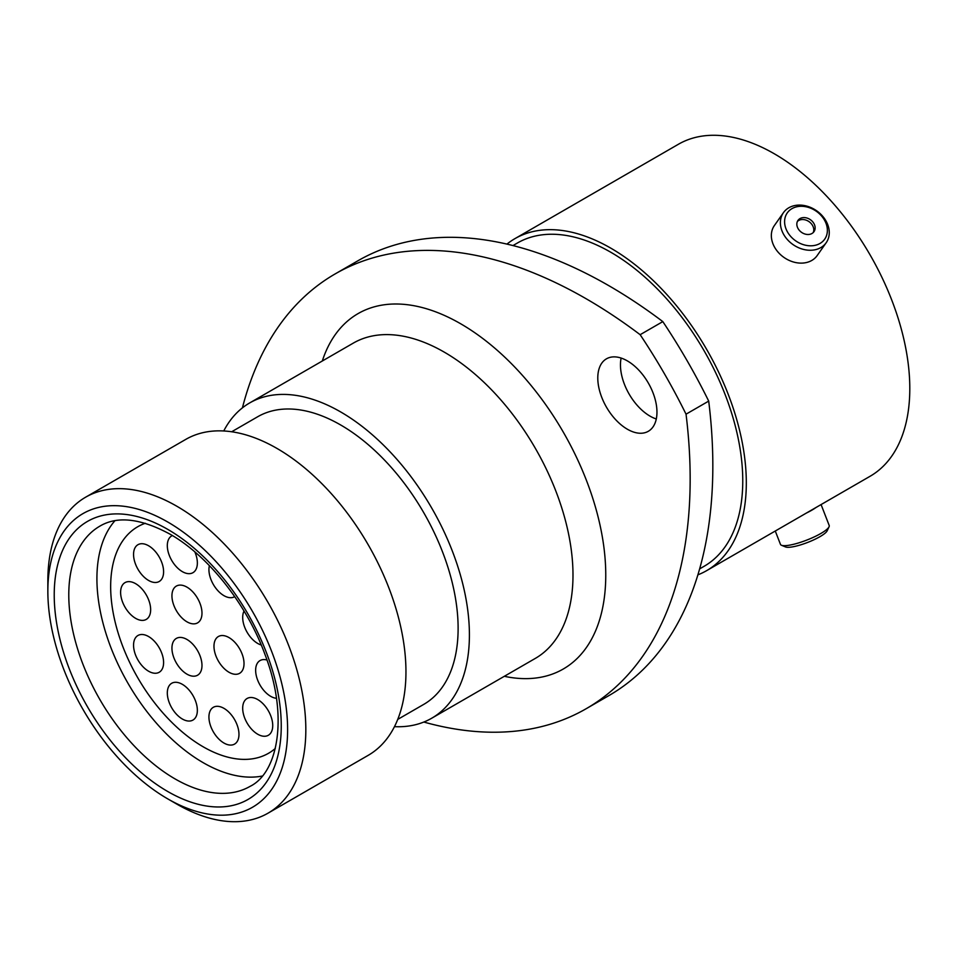 <?xml version="1.0" encoding="UTF-8"?>
<svg xmlns="http://www.w3.org/2000/svg" width="957" height="957" viewBox="0 0 957 957"><rect width="100%" height="100%" fill="white"/><g stroke="black" fill="none" stroke-linecap="round" stroke-linejoin="round"><path stroke-width="1.44" d="M176.842 804.119L167.738 798.868A169.545 97.889 -120 0 0 287.614 729.653A169.545 97.889 -120 0 0 167.738 522.008A169.545 97.889 -120 0 0 47.85 591.223A169.545 97.889 -120 0 0 167.738 798.868L176.842 804.119A182.416 105.318 60 0 0 268.044 813.163L368.182 755.348A182.416 105.318 60 0 0 396.138 609.178A182.416 105.318 60 0 0 276.968 448.426A182.416 105.318 60 0 0 185.766 439.395L85.628 497.197A182.416 105.318 60 0 1 176.842 506.241A182.416 105.318 60 0 1 296.012 666.981A182.416 105.318 60 0 1 268.044 813.163M627.373 360.897A41.833 24.152 -120 0 0 606.463 358.827A41.833 24.152 -120 0 0 600.039 392.358A41.833 24.152 -120 0 0 627.373 429.226A41.833 24.152 -120 0 0 648.296 431.296A41.833 24.152 -120 0 0 654.708 397.765A41.833 24.152 -120 0 0 627.373 360.897M656.299 418.975A41.833 24.152 60 0 1 650.042 416.139A41.833 24.152 60 0 1 621.129 358.062M231.678 431.763L257.66 416.762A166.063 95.879 60 0 1 340.692 424.992A166.063 95.879 60 0 1 449.18 571.329A166.063 95.879 60 0 1 423.724 704.4L397.741 719.401M223.747 430.973A182.033 105.091 60 0 1 249.681 402.933A182.033 105.091 60 0 1 340.692 411.953A182.033 105.091 60 0 1 459.611 572.358A182.033 105.091 60 0 1 431.703 718.228A182.033 105.091 60 0 1 394.463 726.662M512.976 245.566L517.438 242.994A186.663 107.77 60 0 1 610.769 252.241A186.663 107.77 60 0 1 732.715 416.726A186.663 107.77 60 0 1 704.101 566.305L699.639 568.889M506.935 244.107A191.687 110.665 60 0 1 514.926 238.64A191.687 110.665 60 0 1 610.769 248.138A191.687 110.665 60 0 1 735.993 417.049A191.687 110.665 60 0 1 706.613 570.659A191.687 110.665 60 0 1 697.88 574.846M514.926 238.64L678.417 144.256A191.687 110.665 60 0 1 774.261 153.754A191.687 110.665 60 0 1 899.484 322.665A191.687 110.665 60 0 1 870.104 476.263L706.613 570.659M708.706 401.103A502.066 289.863 60 0 1 608.843 695.631L586.174 708.718A502.066 289.863 -120 0 0 686.037 414.178L708.706 401.103A407.443 235.243 60 0 0 662.818 321.612L640.149 334.699A407.443 235.243 60 0 1 686.037 414.178M640.149 334.699A502.066 289.863 -120 0 0 335.153 273.917L357.822 260.83A502.066 289.863 60 0 1 662.818 321.612M423.819 722.045A502.066 289.863 -120 0 0 586.174 708.718M335.153 273.917A502.066 289.863 -120 0 0 242.42 407.849M47.85 591.223L47.85 580.708A182.416 105.318 60 0 1 85.628 497.197M791.989 208.626A22.86 18.027 35.1 0 0 789.812 235.374A22.86 18.027 35.1 0 0 819.982 243.461A22.86 18.027 35.1 0 0 822.147 216.701A22.86 18.027 35.1 0 0 791.989 208.626M820.831 247.588A26.138 20.611 -144.9 0 1 789.429 241.666A26.138 20.611 -144.9 0 1 783.448 212.657A26.138 20.611 -144.9 0 1 788.819 207.777A26.138 20.611 -144.9 0 1 820.233 213.698A26.138 20.611 -144.9 0 1 826.202 242.707A26.138 20.611 -144.9 0 1 820.831 247.588M811.979 233.496A9.785 7.716 35.1 0 0 813.988 231.666A9.785 7.716 35.1 0 0 811.751 220.804A9.785 7.716 35.1 0 0 799.992 218.591A9.785 7.716 35.1 0 0 797.982 220.409A9.785 7.716 35.1 0 0 800.219 231.271A9.785 7.716 35.1 0 0 811.979 233.496M813.211 232.575A9.785 7.716 35.1 0 0 809.825 222.251A9.785 7.716 35.1 0 0 798.628 220.529A9.785 7.716 35.1 0 0 797.396 221.45M826.202 242.707L817.17 255.567A26.138 20.611 -144.9 0 1 811.787 260.448A26.138 20.611 -144.9 0 1 780.386 254.526A26.138 20.611 -144.9 0 1 774.404 225.517L783.448 212.657M829.049 526.805L827.171 530.8A22.86 4.833 158.8 0 1 819.982 536.65A22.86 4.833 158.8 0 1 785.553 546.949L781.474 545.263A26.138 5.527 -21.2 0 0 820.831 533.492A26.138 5.527 -21.2 0 0 829.049 526.805A26.138 5.527 -21.2 0 0 829.193 525.477L821.082 504.566M775.278 531.015L780.469 544.377A26.138 5.527 -21.2 0 0 781.474 545.263M806.44 513.024A26.138 5.527 -21.2 0 0 811.787 510.201A26.138 5.527 -21.2 0 0 816.046 507.473M210.241 750.563A130.798 75.519 60 0 1 119.123 636.106A130.798 75.519 60 0 1 137.748 526.721A130.798 75.519 60 0 1 145.308 523.264A130.798 75.519 60 0 0 137.748 526.721A130.798 75.519 60 0 0 117.699 631.524A130.798 75.519 60 0 0 203.147 746.783A130.798 75.519 60 0 0 268.546 753.267A130.798 75.519 60 0 1 210.241 750.563M262.266 776.043A150.237 86.74 60 0 1 211.294 767A150.237 86.74 60 0 1 111.419 648.906A150.237 86.74 60 0 1 114.888 520.764M275.305 748.446A130.798 75.519 60 0 1 268.546 753.267A130.798 75.519 60 0 0 275.305 748.446M148.574 580.444A21.245 12.262 60 0 1 134.698 561.723A21.245 12.262 60 0 1 137.964 544.7A21.245 12.262 60 0 1 148.574 545.753A21.245 12.262 60 0 1 162.451 564.474A21.245 12.262 60 0 1 159.197 581.497A21.245 12.262 60 0 1 148.574 580.444M135.631 618.354A21.245 12.262 60 0 1 121.754 599.632A21.245 12.262 60 0 1 125.008 582.622A21.245 12.262 60 0 1 135.631 583.674A21.245 12.262 60 0 1 149.507 602.384A21.245 12.262 60 0 1 146.254 619.406A21.245 12.262 60 0 1 135.631 618.354M148.574 671.216A21.245 12.262 60 0 1 134.698 652.495A21.245 12.262 60 0 1 137.964 635.484A21.245 12.262 60 0 1 148.574 636.537A21.245 12.262 60 0 1 162.451 655.246A21.245 12.262 60 0 1 159.197 672.269A21.245 12.262 60 0 1 148.574 671.216M182.332 719.006A21.245 12.262 60 0 1 168.456 700.285A21.245 12.262 60 0 1 171.71 683.274A21.245 12.262 60 0 1 182.332 684.327A21.245 12.262 60 0 1 196.209 703.036A21.245 12.262 60 0 1 192.955 720.059A21.245 12.262 60 0 1 182.332 719.006M186.962 674.159A21.245 12.262 60 0 1 173.085 655.437A21.245 12.262 60 0 1 176.339 638.415A21.245 12.262 60 0 1 186.962 639.467A21.245 12.262 60 0 1 200.838 658.189A21.245 12.262 60 0 1 197.585 675.211A21.245 12.262 60 0 1 186.962 674.159M186.962 621.823A21.245 12.262 60 0 1 173.085 603.113A21.245 12.262 60 0 1 176.339 586.091A21.245 12.262 60 0 1 186.962 587.143A21.245 12.262 60 0 1 200.838 605.853A21.245 12.262 60 0 1 197.585 622.875A21.245 12.262 60 0 1 186.962 621.823M194.857 551.926A21.245 12.262 60 0 1 192.955 572.681A21.245 12.262 60 0 1 182.332 571.628A21.245 12.262 60 0 1 168.456 552.919A21.245 12.262 60 0 1 171.71 535.896A21.245 12.262 60 0 1 172.38 535.561M234.716 596.63A21.245 12.262 60 0 1 234.573 596.713A21.245 12.262 60 0 1 223.95 595.661A21.245 12.262 60 0 1 209.392 565.647M223.95 743.039A21.245 12.262 60 0 1 210.073 724.317A21.245 12.262 60 0 1 213.339 707.295A21.245 12.262 60 0 1 223.95 708.347A21.245 12.262 60 0 1 237.826 727.069A21.245 12.262 60 0 1 234.573 744.091A21.245 12.262 60 0 1 223.95 743.039M257.708 734.222A21.245 12.262 60 0 1 243.832 715.513A21.245 12.262 60 0 1 247.085 698.49A21.245 12.262 60 0 1 257.708 699.543A21.245 12.262 60 0 1 271.585 718.252A21.245 12.262 60 0 1 268.331 735.275A21.245 12.262 60 0 1 257.708 734.222M261.225 644.994A21.245 12.262 60 0 1 257.708 643.451A21.245 12.262 60 0 1 244.023 611.068M276.441 698.311A21.245 12.262 60 0 1 270.664 696.313A21.245 12.262 60 0 1 256.787 677.592A21.245 12.262 60 0 1 260.041 660.569A21.245 12.262 60 0 1 266.967 660.031M228.998 672.257A21.245 12.262 60 0 1 215.122 653.547A21.245 12.262 60 0 1 218.375 636.525A21.245 12.262 60 0 1 228.998 637.577A21.245 12.262 60 0 1 242.875 656.287A21.245 12.262 60 0 1 239.621 673.309A21.245 12.262 60 0 1 228.998 672.257M431.703 718.228L535.298 658.416A182.033 105.091 -120 0 0 563.195 512.557A182.033 105.091 -120 0 0 444.275 352.14A182.033 105.091 -120 0 0 353.265 343.132L249.681 402.933M322.294 361.016A205.205 118.477 60 0 1 460.664 323.765A205.205 118.477 60 0 1 604.07 548.612A205.205 118.477 60 0 1 504.315 676.3M175.023 778.89A150.237 86.74 -120 0 0 250.136 786.331C278.26 772.562 288.643 715.908 265.053 654.672C246.762 604.19 208.088 555.598 169.868 534.078C140.703 518.383 117.388 515.727 99.899 526.123A150.237 86.74 -120 0 0 76.871 646.513A150.237 86.74 -120 0 0 175.023 778.89M167.738 529.365A160.537 92.685 60 0 1 281.25 725.968A160.537 92.685 60 0 1 167.738 791.511A160.537 92.685 60 0 1 54.226 594.895A160.537 92.685 60 0 1 167.738 529.365"/></g></svg>
